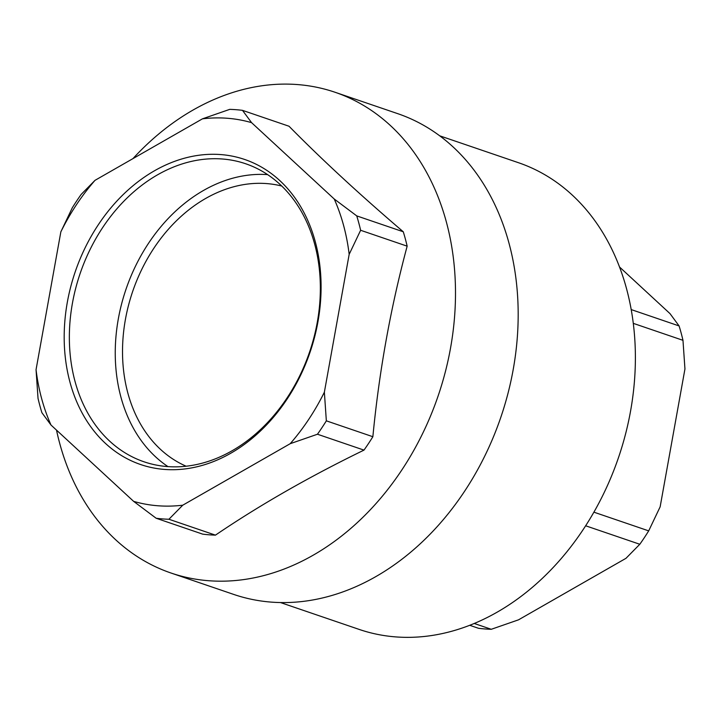 <?xml version="1.0" encoding="UTF-8"?>
<svg xmlns="http://www.w3.org/2000/svg" width="721" height="721" viewBox="0 0 721 721"><rect width="100%" height="100%" fill="white"/><g stroke="black" fill="none" stroke-linecap="round" stroke-linejoin="round"><path stroke-width="1.08" d="M132.961 158.62A253.99 195.598 108.8 0 1 335.103 92.279A253.99 195.598 108.8 0 1 445.263 372.135A253.99 195.598 108.8 0 1 208.414 580.702A253.99 195.598 108.8 0 1 170.994 573.015A253.99 195.598 108.8 0 1 56.508 430.122M170.994 573.015L233.676 594.41A253.99 195.598 -71.2 0 0 271.096 602.098A253.99 195.598 -71.2 0 0 507.945 393.531A253.99 195.598 -71.2 0 0 397.785 113.675L335.103 92.279M372.865 436.719L326.343 420.839L324.369 392.188A198.374 152.762 108.8 0 1 290.202 443.694L182.755 505.196L168.921 519.255A209.496 161.333 108.8 0 1 156.16 518.255L202.682 534.135A209.496 161.333 108.8 0 0 209.036 534.793A209.496 161.333 108.8 0 0 215.453 535.135C259.812 505.033 309.327 476.698 363.988 450.111A209.496 161.333 108.8 0 0 372.865 436.719C379.147 371.441 390.575 307.93 407.158 246.167A209.496 161.333 108.8 0 0 403.273 231.774C360.04 194.841 321.954 159.665 289.022 126.238L242.499 110.358L251.584 122.66L334.229 199.005L356.742 215.894A209.496 161.333 108.8 0 1 360.626 230.278L349.171 254.342A198.374 152.762 108.8 0 0 334.229 199.005M631.245 309.597L679.092 325.937L670.007 313.626L619.591 267.058M593.879 512.162L648.693 530.872L660.148 506.818L684.95 368.972L682.976 340.321A209.496 161.333 108.8 0 0 679.092 325.937M474.193 623.458L491.271 629.289L518.534 619.826L625.981 558.315L639.806 544.265A209.496 161.333 108.8 0 0 648.693 530.872M403.273 231.774L356.742 215.894M326.343 420.839A209.496 161.333 108.8 0 1 317.456 434.231L290.202 443.694M251.584 122.66A198.374 152.762 108.8 0 0 202.466 118.83L229.729 109.367A209.496 161.333 108.8 0 1 242.499 110.358M407.158 246.167L360.626 230.278M324.369 392.188L349.171 254.342M363.988 450.111L317.456 434.231M215.453 535.135L168.921 519.255M202.466 118.83L95.019 180.331L81.194 194.382A209.496 161.333 108.8 0 0 72.307 207.774L60.852 231.838L36.05 369.684L38.024 398.334A209.496 161.333 108.8 0 0 41.908 412.718L50.993 425.02L133.637 501.365A198.374 152.762 108.8 0 0 182.755 505.196M156.16 518.255L133.637 501.365M60.852 231.838A198.374 152.762 108.8 0 1 95.019 180.331M439.792 135.845L518.507 162.721A246.573 189.884 108.8 0 1 625.449 434.412A246.573 189.884 108.8 0 1 395.523 636.886A246.573 189.884 108.8 0 1 359.193 629.424L280.478 602.549M469.677 625.278L478.501 628.288A209.496 161.333 108.8 0 0 491.271 629.289M186.135 466.217A148.319 114.215 108.8 0 1 129.717 300.891A148.319 114.215 108.8 0 1 266.806 183.594A148.319 114.215 108.8 0 1 281.776 186.045M585.623 525.771L639.806 544.265M633.326 323.368L682.976 340.321M50.993 425.02A198.374 152.762 108.8 0 1 36.05 369.684M164.289 469.407A161.153 124.102 108.8 0 1 98.245 224.844A161.153 124.102 108.8 0 1 315.293 241.787A161.153 124.102 108.8 0 1 164.289 469.407M167.182 466.55A157.448 121.245 108.8 0 1 143.984 461.782A157.448 121.245 108.8 0 1 75.696 288.301A157.448 121.245 108.8 0 1 222.519 159.008A157.448 121.245 108.8 0 1 245.717 163.775A157.448 121.245 108.8 0 1 314.005 337.257A157.448 121.245 108.8 0 1 167.182 466.55M267.635 174.617A157.448 121.245 -71.2 0 0 125.995 289.274A157.448 121.245 -71.2 0 0 167.957 466.604"/></g></svg>
